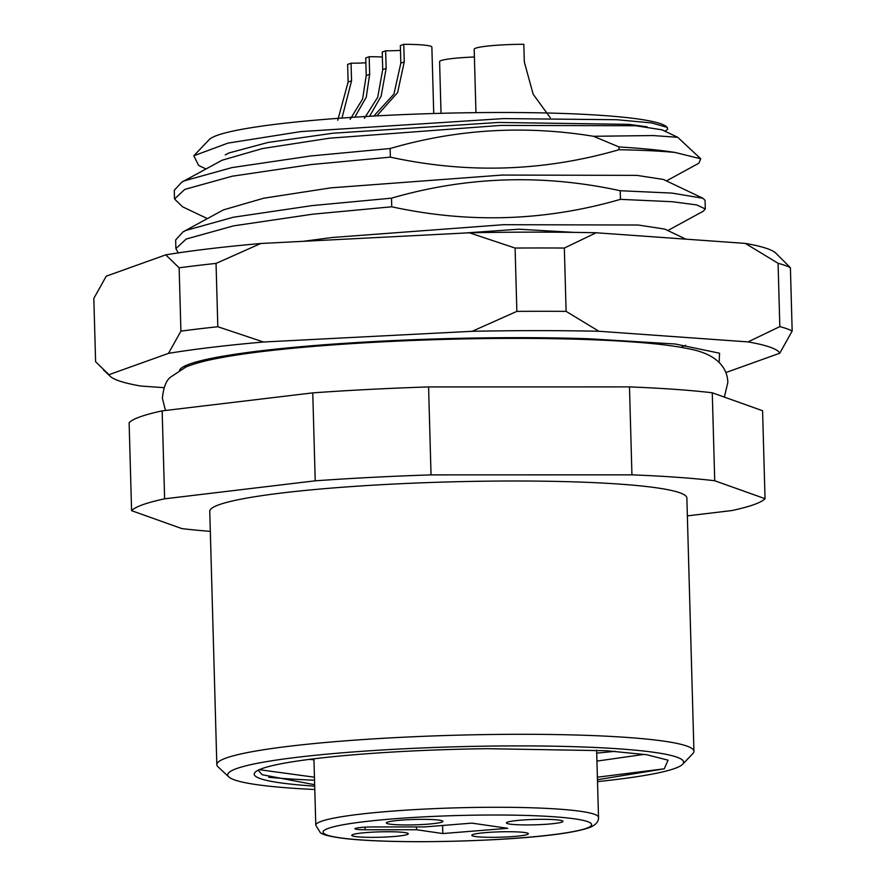 <?xml version="1.0" encoding="UTF-8"?>
<svg xmlns="http://www.w3.org/2000/svg" width="886" height="886" viewBox="0 0 886 886"><rect width="100%" height="100%" fill="white"/><g stroke="black" fill="none" stroke-linecap="round" stroke-linejoin="round"><path stroke-width="1.33" d="M597.518 781.607A228.034 21.718 178.4 0 0 682.641 764.264A228.034 21.718 178.4 0 0 518.797 745.901A228.034 21.718 178.4 0 0 228.832 776.944A228.034 21.718 178.4 0 0 314.785 789.515M314.53 780.223A238.644 22.726 -1.6 0 1 268.702 777.299M228.832 776.944L217.989 766.778A238.644 22.726 -1.6 0 1 216.826 764.64A238.644 22.726 -1.6 0 1 521.433 734.295A238.644 22.726 -1.6 0 1 693.937 751.317A238.644 22.726 -1.6 0 1 692.896 753.521L682.641 764.264M596.942 761.096L644.244 754.363M615.094 751.328L596.721 753.133M309.602 759.346L313.965 759.867M216.826 764.64L209.76 511.344A238.644 22.726 -1.6 0 1 514.367 480.998A238.644 22.726 -1.6 0 1 686.86 498.01L693.937 751.317M314.652 784.719L262.156 774.718L258.169 770.222M314.696 786.148A201.521 19.193 -1.6 0 1 255.102 772.293A201.521 19.193 -1.6 0 1 487.189 748.692L606.578 750.73L646.658 754.717L668.066 760.166L664.267 768.815L597.397 777.188M665.043 131.261L667.69 129.19L667.213 127.374L651.697 122.944L616.844 119.721L503.669 118.591L300.775 131.593L227.923 143.122L193.812 155.77L209.273 139.578A229.806 21.884 -1.6 0 1 501.598 112.489A229.806 21.884 -1.6 0 1 666.593 126.809L666.981 127.163M193.812 155.77L198.652 165.472L205.973 168.949M178.274 252.887L175.893 248.601L186.193 239.032L233.583 225.864L312.514 214.213L391.745 206.792C469.026 223.615 545.267 221.135 620.455 199.35L620.222 190.723C542.941 173.9 466.7 176.38 391.512 198.165L391.745 206.792M391.512 198.165L312.271 205.585L233.339 217.236L185.949 230.415L183.025 231.877L175.649 239.984L175.893 248.601M207.357 218.598L182.516 206.781L174.509 198.962L184.809 189.394L232.198 176.214L311.13 164.563L390.361 157.143C467.642 173.966 543.882 171.485 619.07 149.701C642.538 150.166 661.233 151.085 675.165 152.47A265.158 25.251 178.4 0 0 618.993 146.943L593.487 136.289L653.037 135.558L677.701 137.286L700.748 158.804L675.165 152.47M593.487 136.289C524.39 125.026 456.6 129.101 390.128 148.527L390.361 157.143M390.128 148.527L310.886 155.947L231.955 167.598L184.565 180.766L181.641 182.239L174.265 190.335L174.509 198.962M620.455 199.35L672.363 201.72L696.728 204.932L705.311 208.974L705.068 200.358L702.919 198.265L672.12 193.104L620.222 190.723M705.311 208.974L703.229 211.222L667.822 230.548M198.575 362.728A265.158 25.251 -1.6 0 1 195.684 362.097M681.09 347.334L685.653 345.285M666.438 180.91L698.81 163.234L700.748 158.804M677.701 137.286L661.997 129.81L635.517 125.734L500.767 125.413L329.459 138.205L262.322 148.582L222.021 160.255L181.641 182.239M702.919 198.265L663.381 179.448L636.901 175.373L502.163 175.063L330.843 187.854L263.707 198.22L223.416 209.893L183.025 231.877M685.93 239.165L664.766 229.097L638.285 225.022L503.547 224.701L332.228 237.492L303.112 241.324M573.785 232.376L518.742 229.208L463.899 233.073M619.07 149.701L618.993 146.943M210.314 531.379A318.196 30.301 -1.6 0 1 181.896 528.61L131.582 510.668A318.196 30.301 -1.6 0 1 164.619 498.818L315.217 480.821A318.196 30.301 -1.6 0 1 431.039 474.885L631.939 474.841A318.196 30.301 -1.6 0 1 714.725 480.744L765.039 498.696A318.196 30.301 -1.6 0 1 731.991 510.535L687.359 515.874M131.582 510.668L129.123 422.711A318.196 30.301 -1.6 0 1 162.16 410.871L312.758 392.875A318.196 30.301 -1.6 0 1 428.58 386.927L629.481 386.894A318.196 30.301 -1.6 0 1 712.266 392.786L762.58 410.739L765.039 498.696M315.217 480.821L312.758 392.875M428.58 386.927L431.039 474.885M162.16 410.871L164.619 498.818M712.266 392.786L714.725 480.744M631.939 474.841L629.481 386.894M597.463 779.713L664.267 768.815M314.441 777.21L259.31 769.679M646.99 126.798L628.838 124.361L498.574 122.456L332.959 133.221L268.059 142.447L229.086 152.924L225.243 154.906M372.186 837.359A28.286 2.691 178.4 0 0 408.291 833.759A28.286 2.691 178.4 0 0 387.846 831.744A28.286 2.691 178.4 0 0 351.742 835.343A28.286 2.691 178.4 0 0 372.186 837.359M492.251 837.325A28.286 2.691 178.4 0 0 528.355 833.737A28.286 2.691 178.4 0 0 507.911 831.721A28.286 2.691 178.4 0 0 471.806 835.31A28.286 2.691 178.4 0 0 492.251 837.325M526.849 824.932A28.286 2.691 178.4 0 0 562.953 821.333A28.286 2.691 178.4 0 0 542.509 819.317A28.286 2.691 178.4 0 0 506.404 822.917A28.286 2.691 178.4 0 0 526.849 824.932M406.785 824.955A28.286 2.691 178.4 0 0 442.889 821.355A28.286 2.691 178.4 0 0 422.445 819.34A28.286 2.691 178.4 0 0 386.34 822.939A28.286 2.691 178.4 0 0 406.785 824.955M507.778 828.321L471.884 823.127L424.416 826.937L372.973 826.948A14.143 1.351 178.4 0 0 354.921 828.753A14.143 1.351 178.4 0 0 365.143 829.761L416.586 829.75L442.812 833.549L507.778 828.321M442.59 825.475L442.812 833.549M416.509 826.937L416.586 829.75M179.625 370.06A265.158 25.251 -1.6 0 1 180.467 368.908A265.158 25.251 -1.6 0 1 517.767 337.655A265.158 25.251 -1.6 0 1 588.736 338.773L675.331 344.012L719.587 353.226L719.1 362.385M725.8 372.574L779.769 353.226A335.872 31.985 178.4 0 0 748.028 341.896L598.903 331.264A335.872 31.985 178.4 0 0 472.16 331.298L263.507 342.007A335.872 31.985 178.4 0 0 168.506 353.359L108.978 374.689L95.599 361.721L93.827 298.394L106.231 276.188L165.76 254.847A335.872 31.985 -1.6 0 1 260.761 243.495L469.414 232.796A335.872 31.985 -1.6 0 1 534.59 232.132A335.872 31.985 -1.6 0 1 596.145 232.763L564.338 248.058A353.547 33.668 178.4 0 0 539.973 247.969A353.547 33.668 178.4 0 0 515.098 248.058L516.859 311.385A353.547 33.668 -1.6 0 1 566.11 311.374L564.338 248.058M108.978 374.689A335.872 31.985 178.4 0 0 110.263 376.351A335.872 31.985 178.4 0 0 140.719 386.019L164.065 387.68M790.401 267.694A353.547 33.668 178.4 0 0 778.074 263.286L779.835 326.613A353.547 33.668 -1.6 0 1 792.173 331.01L790.401 267.694L775.737 253.064A335.872 31.985 -1.6 0 0 745.281 243.395L596.145 232.763M180.91 331.142L179.138 267.816A353.547 33.668 178.4 0 1 216.051 263.408L217.823 326.735A353.547 33.668 -1.6 0 0 180.91 331.142L168.506 353.359M165.76 254.847L179.138 267.816M216.051 263.408L260.761 243.495M469.414 232.796L515.098 248.058M745.281 243.395L778.074 263.286M263.507 342.007L217.823 326.735M516.859 311.385L472.16 331.298M598.903 331.264L566.11 311.374M779.835 326.613L748.028 341.896M779.769 353.226L792.173 331.01M186.359 366.815L184.222 366.317M365.874 62.806A26.514 2.525 -1.6 0 1 351.055 63.216L351.554 80.803L341.985 118.048M350.18 119.322L362.607 98.988L366.228 75.543L365.741 57.955L369.163 56.726A38.895 3.699 -1.6 0 1 382.375 57.003M369.163 56.726L369.65 74.313L366.272 97.15L354.799 117.185M337.754 120.252L348.12 82.033L347.633 64.445L351.055 63.216M441.029 113.308L439.589 61.643A38.895 3.699 -1.6 0 1 474.398 56.992M550.306 117.749L533.128 94.182L524.313 61.887L523.825 44.3A38.895 3.699 -1.6 0 0 474.187 49.239L475.959 112.644M400.472 50.402A26.514 2.525 -1.6 0 1 385.654 50.812L386.152 68.41L381.135 96.175L369.706 116.033M373.792 116.044L393.938 94.071L400.826 63.139L400.339 45.551L403.761 44.322A38.895 3.699 -1.6 0 1 431.87 47.102L433.73 113.508M403.761 44.322L404.249 61.92L397.626 92.509L376.86 115.867M364.379 118.37L377.724 97.216L382.719 69.629L382.231 52.041L385.654 50.812M494.532 815.009A134.351 12.792 178.4 0 0 328.307 828.366A134.351 12.792 178.4 0 0 420.163 841.667A134.351 12.792 178.4 0 0 586.388 828.31A134.351 12.792 178.4 0 0 494.532 815.009M313.932 758.815L315.793 825.254A141.417 13.467 -1.6 0 1 496.293 807.268A141.417 13.467 -1.6 0 1 598.515 817.346L596.632 750.154M365.065 827.17L365.143 829.761M351.554 80.803L348.12 82.033M369.65 74.313L366.228 75.543M386.152 68.41L382.719 69.629M404.249 61.92L400.826 63.139M315.793 825.254L320.378 832.74C321.408 833.349 323.6 835.985 346.393 838.721C365.054 840.681 389.574 841.678 419.964 841.7C489.792 841.423 566.774 836.462 590.685 827.103C596.134 824.611 598.748 821.355 598.515 817.346M110.263 376.351L103.474 369.994M165.483 410.473L162.382 398.235C163.456 387.514 166.147 380.504 170.455 377.203L186.049 366.948C195.153 363.293 206.959 360.192 221.467 357.623C281.216 346.326 406.84 338.286 516.051 338.397C566.907 338.408 609.712 339.903 644.454 342.86C663.16 344.466 678.41 346.548 690.205 349.117C717.228 354.367 727.461 368.078 727.838 382.442L724.338 397.094"/></g></svg>
